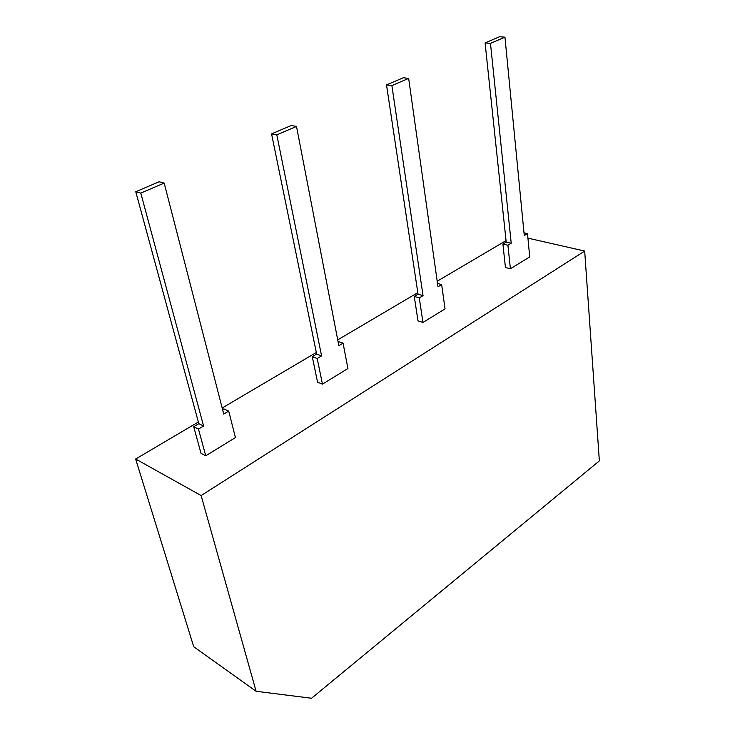 <?xml version="1.0" encoding="UTF-8"?>
<svg xmlns="http://www.w3.org/2000/svg" width="735" height="735" viewBox="0 0 735 735"><rect width="100%" height="100%" fill="white"/><g stroke="black" fill="none" stroke-linecap="round" stroke-linejoin="round"><path stroke-width="1.1" d="M135.644 459.007L201.133 495.565L256.102 691.286L193.728 646.745L135.644 459.007L198.358 422.028M256.102 691.286L311.557 698.25L599.356 460.891L584.683 251.058L527.923 238.14M222.181 407.989L316.326 352.488M337.714 339.873L417.811 292.649M437.196 281.229L506.047 240.63M201.133 495.565L584.683 251.058M414.255 296.416L419.262 297.895L422.956 322.454L417.994 320.883L414.255 296.416L418.04 294.175L386.509 84.911L403.285 77.763L408.66 78.397L391.874 85.582L423.048 295.654L418.04 294.175M422.956 322.454L445.033 308.893L441.661 284.592L437.509 283.425M321.59 355.924L317.208 358.524L322.463 384.148L317.566 382.191L312.274 356.659L316.647 354.077L271.564 133.88L291.225 125.51L296.499 126.429L276.81 134.854L321.59 355.924L316.647 354.077M322.463 384.148L347.921 368.511L343.08 343.153L338.017 341.453M203.586 426.024L198.468 429.065L205.754 455.792L201.023 453.348L193.7 426.713L198.817 423.691L135.773 191.734L159.127 181.784L164.181 183.079L140.78 193.103L203.586 426.024L198.817 423.691M205.754 455.792L235.448 437.564L228.704 411.104L223.881 408.88L222.604 409.634M511.22 243.267L507.922 245.233L510.402 268.762L505.432 267.503L502.905 244.048L506.204 242.091L485.082 42.924L499.561 36.75L504.954 37.173L490.475 43.374L511.22 243.267L506.204 242.091M510.402 268.762L529.724 256.901L527.491 233.601L524.009 232.82M441.661 284.592L437.977 286.779L408.66 78.397M419.262 297.895L423.048 295.654M343.08 343.153L338.835 345.68L296.499 126.429M317.208 358.524L312.274 356.659M228.704 411.104L223.743 414.053L164.181 183.079M198.468 429.065L193.7 426.713M527.491 233.601L524.266 235.512L504.954 37.173M507.922 245.233L502.905 244.048M391.874 85.582L386.509 84.911M276.81 134.854L271.564 133.88M140.78 193.103L135.773 191.734M490.475 43.374L485.082 42.924"/></g></svg>
